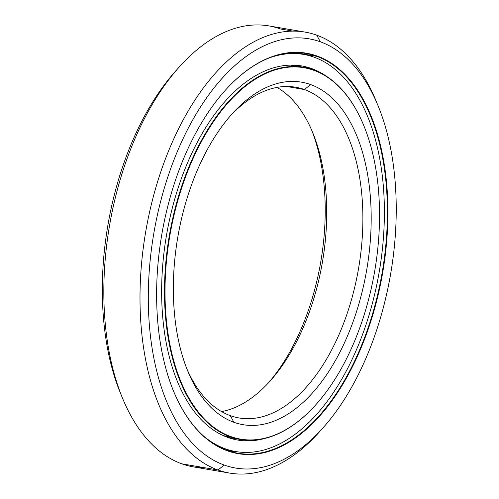<?xml version="1.0" encoding="UTF-8"?>
<svg xmlns="http://www.w3.org/2000/svg" width="499" height="499" viewBox="0 0 499 499"><rect width="100%" height="100%" fill="white"/><g stroke="black" fill="none" stroke-linecap="round" stroke-linejoin="round"><path stroke-width="0.75" d="M313.64 69.916A188.765 104.154 -80.3 0 1 363.79 125.611A188.765 104.154 99.7 0 0 363.727 125.461A188.765 104.154 99.7 0 0 313.64 69.916L313.865 70.328A188.391 103.948 -80.3 0 1 363.852 125.767A188.391 103.948 -80.3 0 1 316.254 404.265A188.391 103.948 -80.3 0 1 230.669 436.525L230.276 436.837L223.433 435.671L230.276 436.837A188.765 104.154 99.7 0 0 316.029 404.514A188.765 104.154 99.7 0 0 316.141 404.39A188.765 104.154 -80.3 0 1 240.156 439.444A188.765 104.154 -80.3 0 1 230.276 436.837L230.669 436.525A188.391 103.948 99.7 0 0 371.137 289.002A188.391 103.948 99.7 0 0 313.865 70.328A188.391 103.948 99.7 0 0 173.396 217.857A188.391 103.948 99.7 0 0 230.669 436.525A188.391 103.948 -80.3 0 1 173.396 217.857A188.391 103.948 -80.3 0 1 313.865 70.328L313.64 69.916A188.765 104.154 99.7 0 0 172.897 217.732A188.765 104.154 99.7 0 0 230.276 436.837A188.765 104.154 -80.3 0 1 170.976 226.752A188.765 104.154 -80.3 0 1 303.766 67.309A188.765 104.154 -80.3 0 1 313.64 69.916M304.409 89.533L310.627 84.568A173.739 95.864 99.7 0 0 231.704 114.327A173.739 95.864 99.7 0 0 187.799 371.162A173.739 95.864 99.7 0 0 233.9 422.285L230.313 415.648A167.776 92.571 -80.3 0 1 186.807 368.68A167.776 92.571 99.7 0 0 230.313 415.648A167.776 92.571 99.7 0 0 239.096 417.969A167.776 92.571 99.7 0 0 357.116 276.259A167.776 92.571 99.7 0 0 304.409 89.533A167.776 92.571 99.7 0 0 295.633 87.213A167.776 92.571 99.7 0 0 229.939 116.336A167.776 92.571 -80.3 0 1 304.409 89.533L286.582 86.483L304.409 89.533A167.776 92.571 -80.3 0 1 355.413 284.268A167.776 92.571 -80.3 0 1 230.313 415.648L233.9 422.285A173.739 95.864 99.7 0 0 363.447 286.233A173.739 95.864 99.7 0 0 310.627 84.568L304.409 89.533M290.692 65.113A188.765 104.154 -80.3 0 1 297.622 67.003A188.765 104.154 99.7 0 0 290.692 65.113M296.786 66.96A188.578 104.048 99.7 0 0 295.321 66.498A188.578 104.048 -80.3 0 1 296.786 66.96M268.618 382.664A173.739 95.864 99.7 0 0 311.75 130.32A173.739 95.864 -80.3 0 1 268.618 382.664M221.575 411.594A167.776 92.571 99.7 0 0 270.364 380.737A167.776 92.571 99.7 0 0 312.761 132.715A167.776 92.571 99.7 0 0 276.989 87.406A167.776 92.571 -80.3 0 1 322.441 262.006A167.776 92.571 -80.3 0 1 221.575 411.594M310.627 84.568A173.739 95.864 -80.3 0 1 363.447 286.233A173.739 95.864 -80.3 0 1 233.9 422.285A173.739 95.864 -80.3 0 1 181.087 220.627A173.739 95.864 -80.3 0 1 310.627 84.568M303.336 54.379A202.744 111.87 99.7 0 0 301.677 53.755A202.744 111.87 99.7 0 0 297.236 52.339A202.744 111.87 -80.3 0 1 301.677 53.755L316.728 56.325L317.115 56.019A203.118 112.075 99.7 0 0 224.843 90.799A203.118 112.075 99.7 0 0 173.521 391.073A203.118 112.075 99.7 0 0 227.413 450.84L227.188 450.429A202.744 111.87 -80.3 0 1 173.459 390.917A202.744 111.87 99.7 0 0 227.188 450.429A202.744 111.87 99.7 0 0 237.798 453.223A202.744 111.87 99.7 0 0 380.425 281.979A202.744 111.87 99.7 0 0 316.728 56.325A202.744 111.87 99.7 0 0 306.118 53.53A202.744 111.87 99.7 0 0 224.731 90.924A202.744 111.87 -80.3 0 1 316.728 56.325L301.677 53.755A202.744 111.87 -80.3 0 1 303.336 54.379M205.576 467.887A223.695 123.428 -80.3 0 1 181.798 463.821A223.695 123.428 99.7 0 0 193.506 466.908L229.671 473.089A223.695 123.428 -80.3 0 1 217.969 470.002L181.798 463.821L217.969 470.002A223.695 123.428 99.7 0 0 319.591 431.697A223.695 123.428 99.7 0 0 321.35 429.695A223.695 123.428 -80.3 0 1 229.671 473.089M280.594 28.998L292.988 31.113L280.594 28.998A223.695 123.428 -80.3 0 0 178.966 67.303A223.695 123.428 -80.3 0 0 122.442 397.996A223.695 123.428 -80.3 0 0 181.798 463.821A223.695 123.428 99.7 0 1 111.52 214.857A223.695 123.428 99.7 0 1 268.886 25.911L305.051 32.092A223.695 123.428 -80.3 0 1 316.759 35.179A223.695 123.428 -80.3 0 1 377.113 103.474M378.117 105.882L376.115 101.004A223.695 123.428 99.7 0 0 316.759 35.179L320.346 41.81A217.732 120.134 -80.3 0 1 378.117 105.882A217.732 120.134 -80.3 0 1 323.103 427.755A217.732 120.134 -80.3 0 1 224.188 465.043L217.969 470.002L224.188 465.043A217.732 120.134 99.7 0 0 386.538 294.541A217.732 120.134 99.7 0 0 320.346 41.81A217.732 120.134 99.7 0 0 157.996 212.318A217.732 120.134 99.7 0 0 224.188 465.043A217.732 120.134 -80.3 0 1 157.996 212.318A217.732 120.134 -80.3 0 1 320.346 41.81L316.759 35.179A223.695 123.428 99.7 0 0 149.962 210.353A223.695 123.428 99.7 0 0 217.969 470.002A223.695 123.428 -80.3 0 1 147.685 221.038A223.695 123.428 -80.3 0 1 305.051 32.092M235.459 451.501A202.744 111.87 -80.3 0 1 230.357 451.47A202.744 111.87 99.7 0 0 235.459 451.501M317.115 56.019L316.728 56.325A202.744 111.87 -80.3 0 1 378.361 291.659A202.744 111.87 -80.3 0 1 227.188 450.429L227.413 450.84A203.118 112.075 99.7 0 0 378.866 291.784A203.118 112.075 99.7 0 0 317.115 56.019A203.118 112.075 -80.3 0 1 378.866 291.784A203.118 112.075 -80.3 0 1 227.413 450.84A203.118 112.075 -80.3 0 1 165.668 215.075A203.118 112.075 -80.3 0 1 317.115 56.019M121.444 395.526A217.732 120.134 -80.3 0 1 177.207 69.305A217.732 120.134 99.7 0 0 175.455 71.245A217.732 120.134 99.7 0 0 120.44 393.118L122.442 397.996M291.51 53.337L288.902 52.888L291.51 53.337M314.17 57.21A201.44 111.146 -80.3 0 1 377.456 281.405A201.44 111.146 -80.3 0 1 235.753 451.551A201.44 111.146 -80.3 0 1 225.211 448.769L221.737 448.177L225.211 448.769A201.44 111.146 -80.3 0 1 204.097 436.494A201.44 111.146 99.7 0 0 225.211 448.769A201.44 111.146 99.7 0 0 375.41 291.023A201.44 111.146 99.7 0 0 314.17 57.21A201.44 111.146 99.7 0 0 268.774 58.115A201.44 111.146 -80.3 0 1 303.629 54.428A201.44 111.146 -80.3 0 1 314.17 57.21M300.41 67.234L298.221 66.641M294.229 65.681L311.594 68.55A189.77 104.709 99.7 0 0 301.664 65.93A189.77 104.709 99.7 0 0 168.169 226.222A189.77 104.709 99.7 0 0 227.787 437.43A189.77 104.709 99.7 0 0 237.717 440.049A189.77 104.709 99.7 0 0 264.732 438.465A189.77 104.709 -80.3 0 1 227.787 437.43A189.77 104.709 -80.3 0 1 170.097 217.159A189.77 104.709 -80.3 0 1 311.594 68.55L294.229 65.681M326.62 76.397A189.77 104.709 99.7 0 0 311.594 68.55A189.77 104.709 -80.3 0 1 326.62 76.397M240.156 439.444L227.27 437.243M290.88 65.107L303.766 67.309M303.311 54.372L298.508 52.707M244.254 454.383L245.489 454.046M323.103 427.755L319.591 431.697M175.455 71.245L178.966 67.303M235.434 451.495L230.345 451.47M235.753 451.551L225.529 449.805M293.412 52.682L303.629 54.428"/></g></svg>
